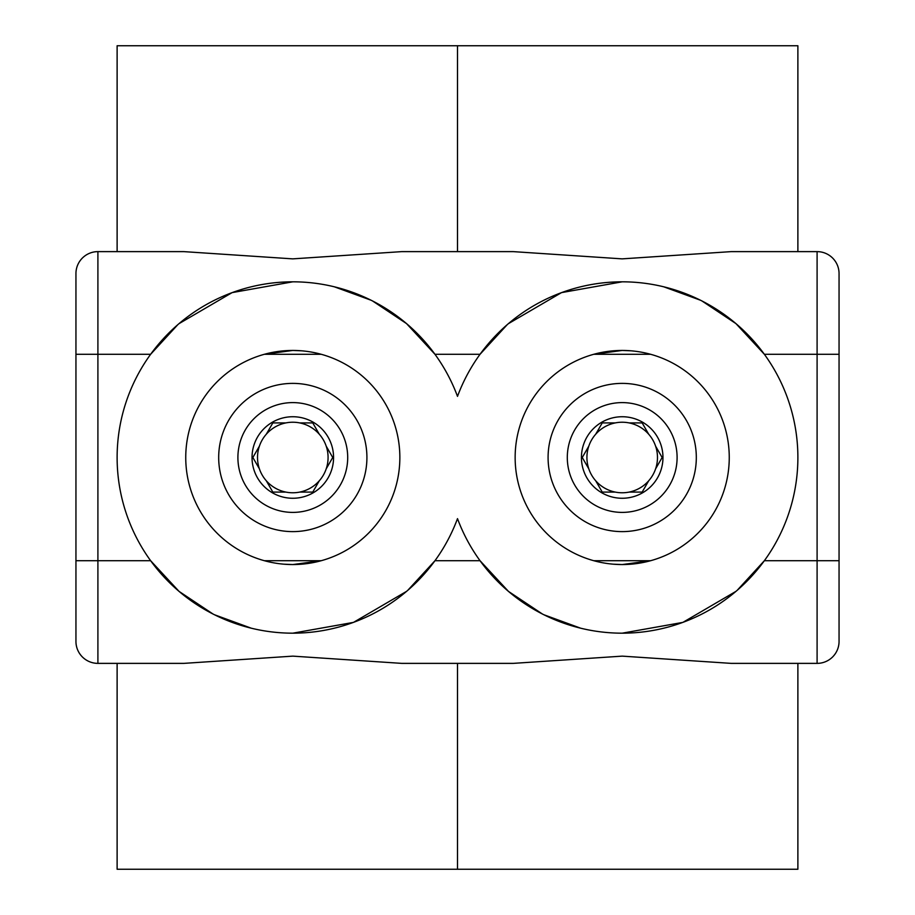 <?xml version="1.0" encoding="UTF-8"?>
<svg xmlns="http://www.w3.org/2000/svg" width="915" height="915" viewBox="0 0 915 915"><rect width="100%" height="100%" fill="white"/><g stroke="black" fill="none" stroke-linecap="round" stroke-linejoin="round"><path stroke-width="1.37" d="M332.74 457.5L326.22 468.8A35.273 35.273 0 0 0 326.22 446.2L332.74 457.5M319.289 480.787A35.273 35.273 0 0 1 299.72 492.087L312.77 492.087L319.289 480.787A35.273 35.273 0 0 0 326.22 468.8M285.88 492.087A35.273 35.273 0 0 1 266.311 480.787L272.83 492.087L285.88 492.087A35.273 35.273 0 0 0 299.72 492.087M259.38 468.8A35.273 35.273 0 0 1 259.38 446.2L252.86 457.5L259.38 468.8A35.273 35.273 0 0 0 266.311 480.787M266.311 434.213A35.273 35.273 0 0 1 285.88 422.913L272.83 422.913L266.311 434.213A35.273 35.273 0 0 0 259.38 446.2M299.72 422.913A35.273 35.273 0 0 1 319.289 434.213L312.77 422.913L299.72 422.913A35.273 35.273 0 0 0 285.88 422.913M292.8 498.263A40.763 40.763 0 0 0 333.563 457.5A40.763 40.763 0 0 0 292.8 416.737A40.763 40.763 0 0 0 252.037 457.5A40.763 40.763 0 0 0 292.8 498.263M326.22 446.2A35.273 35.273 0 0 0 319.289 434.213M292.8 402.6A54.9 54.9 0 0 0 237.9 457.5A54.9 54.9 0 0 0 292.8 512.4A54.9 54.9 0 0 0 347.7 457.5A54.9 54.9 0 0 0 292.8 402.6M662.14 457.5L655.62 468.8A35.273 35.273 0 0 0 655.62 446.2L662.14 457.5M648.689 480.787A35.273 35.273 0 0 1 629.12 492.087L642.17 492.087L648.689 480.787A35.273 35.273 0 0 0 655.62 468.8M615.28 492.087A35.273 35.273 0 0 1 595.711 480.787L602.23 492.087L615.28 492.087A35.273 35.273 0 0 0 629.12 492.087M588.78 468.8A35.273 35.273 0 0 1 588.78 446.2L582.26 457.5L588.78 468.8A35.273 35.273 0 0 0 595.711 480.787M595.711 434.213A35.273 35.273 0 0 1 615.28 422.913L602.23 422.913L595.711 434.213A35.273 35.273 0 0 0 588.78 446.2M629.12 422.913A35.273 35.273 0 0 1 648.689 434.213L642.17 422.913L629.12 422.913A35.273 35.273 0 0 0 615.28 422.913M622.2 498.263A40.763 40.763 0 0 0 662.963 457.5A40.763 40.763 0 0 0 622.2 416.737A40.763 40.763 0 0 0 581.437 457.5A40.763 40.763 0 0 0 622.2 498.263M655.62 446.2A35.273 35.273 0 0 0 648.689 434.213M622.2 402.6A54.9 54.9 0 0 0 567.3 457.5A54.9 54.9 0 0 0 622.2 512.4A54.9 54.9 0 0 0 677.1 457.5A54.9 54.9 0 0 0 622.2 402.6M622.2 531.615A74.115 74.115 0 0 0 696.315 457.5A74.115 74.115 0 0 0 622.2 383.385A74.115 74.115 0 0 0 548.085 457.5A74.115 74.115 0 0 0 622.2 531.615M292.8 531.615A74.115 74.115 0 0 0 366.915 457.5A74.115 74.115 0 0 0 292.8 383.385A74.115 74.115 0 0 0 218.685 457.5A74.115 74.115 0 0 0 292.8 531.615M817.095 663.375L817.095 560.712L839.055 560.712L839.055 273.585A21.96 21.96 0 0 0 817.095 251.625L731.177 251.625L622.154 258.865L513.224 251.625L401.776 251.625L292.754 258.865L183.823 251.625L97.905 251.625L97.905 663.375L183.823 663.375L292.846 656.135L401.776 663.375L513.224 663.375L622.246 656.135L731.177 663.375L817.095 663.375A21.96 21.96 0 0 0 839.055 641.415L839.055 560.712L839.055 641.415M75.945 641.415A21.96 21.96 0 0 0 97.905 663.375A21.96 21.96 0 0 1 75.945 641.415L75.945 273.585A21.96 21.96 0 0 1 97.905 251.625M457.5 251.625L457.5 45.75L117.12 45.75L117.12 251.625M797.88 251.625L797.88 45.75L457.5 45.75M797.88 663.375L797.88 869.25L117.12 869.25L117.12 663.375M457.5 663.375L457.5 869.25M622.2 633.18A175.68 175.68 0 0 1 457.5 518.633A175.68 175.68 0 0 1 117.12 457.5A175.68 175.68 0 0 1 457.5 396.367A175.68 175.68 0 0 1 797.88 457.5A175.68 175.68 0 0 1 622.2 633.18L682.876 622.383L736.026 591.319M580.693 628.205L543.796 614.72M542.458 614.045L508.454 591.387L480.032 560.712L434.968 560.712L407.793 590.312M631.201 350.822L622.2 350.445A107.055 107.055 0 0 1 729.255 457.5A107.055 107.055 0 0 1 622.2 564.555L650.622 560.712L593.778 560.712M613.199 564.178L622.2 564.555A107.055 107.055 0 0 1 515.145 457.5A107.055 107.055 0 0 1 622.2 350.445L593.778 354.288L650.622 354.288M301.801 350.822L292.8 350.445A107.055 107.055 0 0 1 399.855 457.5A107.055 107.055 0 0 1 292.8 564.555A107.055 107.055 0 0 1 185.745 457.5A107.055 107.055 0 0 1 292.8 350.445L264.378 354.288L321.222 354.288M283.799 564.178L292.8 564.555L321.222 560.712L264.378 560.712M334.307 286.795L371.204 300.28M372.542 300.955L406.546 323.613L434.968 354.288L480.032 354.288L507.207 324.688M75.945 354.288L150.632 354.288L177.807 324.688M178.974 323.681L232.124 292.617L292.8 281.82M508.374 323.681L561.524 292.617L622.2 281.82M663.707 286.795L700.604 300.28M701.942 300.955L735.946 323.613L764.368 354.288L817.095 354.288L817.095 251.625M839.055 354.288L817.095 354.288L817.095 560.712L764.368 560.712L737.193 590.312M406.626 591.319L353.476 622.383L292.8 633.18M251.293 628.205L214.396 614.72M213.058 614.045L179.054 591.387L150.632 560.712L75.945 560.712"/></g></svg>
